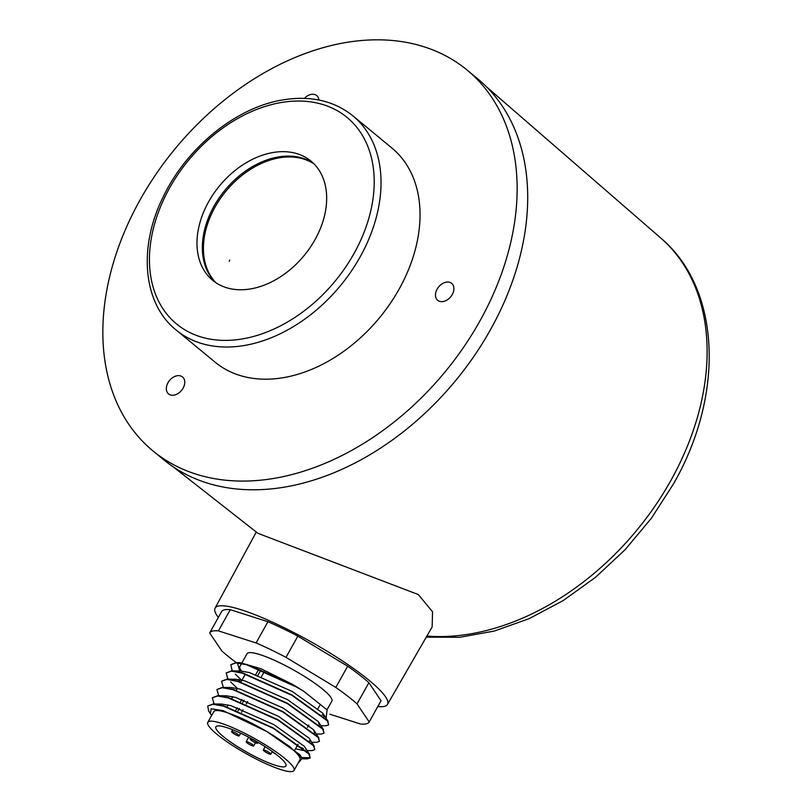 <?xml version="1.0" encoding="UTF-8"?>
<svg xmlns="http://www.w3.org/2000/svg" width="812" height="812" viewBox="0 0 812 812"><rect width="100%" height="100%" fill="white"/><g stroke="black" fill="none" stroke-linecap="round" stroke-linejoin="round"><path stroke-width="1.22" d="M170.276 394.886A10.982 7.795 -50.5 0 0 182.385 389.303A10.982 7.795 -50.5 0 0 182.538 376.981A10.982 7.795 -50.5 0 0 180.822 376.007A10.982 7.795 -50.5 0 0 168.703 381.589A10.982 7.795 -50.5 0 0 168.561 393.921A10.982 7.795 -50.5 0 0 170.276 394.886M318.913 100.018A10.982 7.795 -50.5 0 0 316.731 95.593A10.982 7.795 -50.5 0 0 315.015 94.628A10.982 7.795 -50.5 0 0 304.388 98.364M439.404 301.282A10.982 7.795 -50.5 0 0 451.523 295.7A10.982 7.795 -50.5 0 0 451.675 283.368A10.982 7.795 -50.5 0 0 449.96 282.403A10.982 7.795 -50.5 0 0 437.841 287.986A10.982 7.795 -50.5 0 0 437.688 300.318A10.982 7.795 -50.5 0 0 439.404 301.282M191.429 472.584A246.848 175.108 129.5 0 1 152.889 450.843A246.848 175.108 129.5 0 1 156.29 173.758A246.848 175.108 129.5 0 1 428.543 48.314A246.848 175.108 129.5 0 1 467.093 70.055A246.848 175.108 129.5 0 1 463.682 347.15A246.848 175.108 129.5 0 1 191.429 472.584M467.093 70.055L477.659 78.774A246.848 175.108 129.5 0 1 474.249 355.869A246.848 175.108 129.5 0 1 201.995 481.303A246.848 175.108 129.5 0 1 163.456 459.562L152.889 450.843M218.357 617.414A98.739 17.316 29.2 0 1 215.089 608.097A98.739 17.316 29.2 0 1 276.811 624.164A98.739 17.316 29.2 0 1 369.257 680.456A98.739 17.316 29.2 0 1 387.466 704.44A98.739 17.316 29.2 0 1 377.813 706.531M387.466 704.44L432.146 626.915L432.552 611.801L418.353 594.557L257.972 533.342L173.098 466.768M251.375 288.778A77.262 54.81 -50.5 0 0 318.385 233.085A77.262 54.81 -50.5 0 0 310.996 161.121A77.262 54.81 -50.5 0 0 272.284 152.646A77.262 54.81 -50.5 0 0 205.274 208.339A77.262 54.81 -50.5 0 0 212.653 280.302A77.262 54.81 -50.5 0 0 251.375 288.778M313.584 163.456A77.262 54.81 -50.5 0 0 277.653 157.071A77.262 54.81 -50.5 0 0 211.678 210.612A77.262 54.81 -50.5 0 0 215.434 282.403M352.885 115.832L391.881 148.007A138.852 98.496 129.5 0 1 405.147 277.349A138.852 98.496 129.5 0 1 284.728 377.428A138.852 98.496 129.5 0 1 215.139 362.203L176.143 330.027C143.064 303.668 138.03 247.721 162.928 197.458C185.978 148.464 235.206 107.966 281.744 100.099C309.89 95.237 333.6 100.485 352.885 115.832A138.852 98.496 129.5 0 1 366.141 245.163A138.852 98.496 129.5 0 1 245.721 345.252A138.852 98.496 129.5 0 1 176.143 330.027M229.674 260.002A10.739 5.796 -100.3 0 1 229.228 261.362M271.675 751.059A4.324 0.761 -150.8 0 0 274.385 753.303A4.324 0.761 -150.8 0 0 275.867 754.135M265.991 752.328A4.324 0.761 -150.8 0 0 270.832 754.186A4.324 0.761 -150.8 0 0 268.133 751.831A4.324 0.761 -150.8 0 0 263.291 749.973A4.324 0.761 -150.8 0 0 265.991 752.328M248.868 744.086A4.324 0.761 -150.8 0 0 253.709 745.944A4.324 0.761 -150.8 0 0 251.009 743.579A4.324 0.761 -150.8 0 0 246.168 741.721A4.324 0.761 -150.8 0 0 248.868 744.086M234.343 734.018A4.324 0.761 -150.8 0 0 239.185 735.875A4.324 0.761 -150.8 0 0 236.495 733.52A4.324 0.761 -150.8 0 0 231.643 731.663A4.324 0.761 -150.8 0 0 234.343 734.018M252.796 741.336A4.324 0.761 -150.8 0 0 257.637 743.193A4.324 0.761 -150.8 0 0 254.948 740.838A4.324 0.761 -150.8 0 0 250.096 738.981A4.324 0.761 -150.8 0 0 252.796 741.336M327.013 709.8L331.854 701.152A48.588 8.516 -150.8 0 0 301.516 674.61A48.588 8.516 -150.8 0 0 247.031 653.741L241.966 662.785M321.978 715.007A48.588 8.516 -150.8 0 0 323.805 714.651M294.005 770.476A49.37 8.658 -150.8 0 0 263.179 743.508A49.37 8.658 -150.8 0 0 207.811 722.304A49.37 8.658 -150.8 0 0 238.637 749.273A49.37 8.658 -150.8 0 0 294.005 770.476L299.932 759.87A49.37 8.658 -150.8 0 0 269.107 732.901A49.37 8.658 -150.8 0 0 266.6 731.409L223.107 710.642L211.171 708.785L210.359 713.667L211.648 715.443M210.349 713.667L208.623 710.916L207.699 706.064L212.967 704.268L223.655 706.186L273.36 728.374L308.814 753.922L310.204 757.921L307.372 758.885L301.962 757.992M301.688 757.555L310.285 757.758M310.204 757.921L308.986 753.607L273.532 728.07L223.828 705.872L213.109 703.953L207.699 706.064M214.074 703.963L212.328 697.782L217.586 695.996L228.273 697.914L277.988 720.102L313.432 745.649L314.833 749.649L312.001 750.603L307.109 750.542M296.999 746.137L303.282 748.39M314.833 749.649L313.605 745.335L278.161 719.797L228.446 697.599L217.738 695.681L212.328 697.782M218.702 695.691L216.946 689.51L222.214 687.723L232.902 689.642L282.606 711.83L318.06 737.377L319.461 741.376L316.629 742.33L311.727 742.269M310.326 741.204L309.372 740.93M319.451 741.376L318.233 737.063L282.779 711.515L233.074 689.327L222.366 687.409L216.946 689.51M223.32 687.419L221.575 681.238L226.832 679.451L237.52 681.369L287.235 703.557L322.679 729.105L324.079 733.104L321.247 734.058L316.355 733.997M324.079 733.104L322.851 728.79L287.407 703.243L237.703 681.055L226.984 679.136L221.575 681.238M227.949 679.147L226.193 672.965L231.461 671.169L242.149 673.097L291.853 695.285L327.307 720.833L328.708 724.832L325.876 725.786L320.973 725.725M328.708 724.832L327.48 720.518L292.036 694.971L242.321 672.783L231.613 670.864L226.193 672.965M232.567 696.99L232.039 696.523M226.284 672.813L227.289 677.512L228.385 679.157M230.689 681.958L237.368 688.403L236.302 690.291M241.286 679.979L235.348 674.224M231.988 669.961L230.821 664.693L236.079 662.896L246.767 664.815L296.481 687.013L303.759 691.296A57.388 10.069 -150.8 0 0 296.583 686.82A57.388 10.069 -150.8 0 0 291.691 683.927L246.95 664.51L236.231 662.592L230.821 664.693M241.611 712.256L243.001 709.769M246.239 703.984L247.619 701.497M261.494 676.68L264.276 671.697M235.977 709.992L237.277 707.658M240.596 701.71L241.905 699.386M255.77 674.559L258.663 669.403M260.875 744.046A40.113 7.034 -150.8 0 0 215.89 726.821A40.113 7.034 -150.8 0 0 240.941 748.735A40.113 7.034 -150.8 0 0 285.925 765.96A40.113 7.034 -150.8 0 0 260.875 744.046M380.99 700.837A91.33 16.017 29.2 0 0 381.021 700.786A91.33 16.017 29.2 0 0 381.051 700.736L368.881 682.689A91.33 16.017 29.2 0 0 347.678 666.236L297.852 636.141A91.33 16.017 29.2 0 0 267.93 621.728L230.263 609.68A91.33 16.017 29.2 0 0 221.564 611.68L209.709 632.893A91.33 16.017 29.2 0 1 218.408 630.894L230.263 609.68M209.74 632.832L221.544 611.73A91.33 16.017 29.2 0 1 221.564 611.68M329.895 714.215L360.477 723.999A91.33 16.017 29.2 0 0 369.166 722A91.33 16.017 29.2 0 0 369.196 721.949L357.026 703.902L368.881 682.689M209.709 632.893A91.33 16.017 29.2 0 0 209.679 632.944L221.849 650.98A91.33 16.017 29.2 0 0 236.282 662.592M267.93 621.728L256.074 642.942L218.408 630.894M347.678 666.236L335.823 687.449L285.997 657.355L297.852 636.141M381.051 700.736L369.196 721.949M335.823 687.449A91.33 16.017 29.2 0 1 357.026 703.902M256.074 642.942A91.33 16.017 29.2 0 1 285.997 657.355M297.984 763.351L302.196 758.367L289.64 746.472L266.6 731.409A49.37 8.658 -150.8 0 0 213.739 711.698L207.811 722.304M303.759 691.296L327.104 709.891L326.18 717.453L325.602 717.453M266.6 731.409L299.74 754.612L302.196 758.367M218.428 704.572L221.798 704.075L230.902 705.658L273.766 724.558L304.368 746.34L309.676 754.602M305.221 750.115L303.312 750.491L295.527 748.765M217.738 695.681L226.426 695.793L235.521 697.386L278.394 716.285L308.986 738.057L314.305 746.329M222.366 687.409L231.044 687.52L240.149 689.114L283.012 708.003L313.615 729.785L314.731 733.337M226.984 679.136L235.673 679.248L244.767 680.842L287.641 699.731L318.243 721.513L319.36 725.065M240.311 681.826L238.2 679.441M231.613 670.864L240.291 670.976L249.396 672.559L292.259 691.459L322.861 713.24L323.978 716.793M239.784 670.966L237.469 662.968M236.231 662.592L239.956 662.633L261.068 668.753L291.691 683.927M241.55 663.556L239.916 666.469A48.588 8.516 -150.8 0 0 241.479 671.027M314.071 163.943A77.262 54.81 -50.5 0 0 262.773 162.847A77.262 54.81 -50.5 0 0 209.202 219.463A77.262 54.81 -50.5 0 0 216.012 282.779M426.868 636.08A240.596 170.672 -50.5 0 0 670.813 480.582A240.596 170.672 -50.5 0 0 660.623 237.906C721.188 288.696 724.74 394.774 673.412 484.053L651.376 518.249L625.128 549.663L595.429 577.383L563.122 600.616L529.109 618.683L494.325 631.046L459.724 637.288L426.249 637.146M279.947 102.738A133.909 94.994 -50.5 0 0 150.9 240.87A133.909 94.994 -50.5 0 0 243.712 338.685A133.909 94.994 -50.5 0 0 372.749 200.554A133.909 94.994 -50.5 0 0 279.947 102.738M660.623 237.906L486.571 86.884M215.089 608.097L256.287 532.022M270.832 754.186L272.203 751.75M253.709 745.944L255.496 742.736M239.185 735.875L240.667 733.226M257.637 743.193L258.084 742.391M245.376 674.061L240.931 682.019M232.739 696.676L231.684 698.574M228.111 704.948L227.055 706.846M319.684 705.547L318.04 708.5M308.783 725.045L307.484 727.379M298.055 744.239L294.918 749.862M307.372 758.885L302.47 758.814M221.798 704.075L213.109 703.953M314.274 730.719L318.933 738.057M318.903 722.447L323.552 729.785M323.531 714.174L328.18 721.513M250.096 738.981L250.543 738.179M238.068 710.804L239.408 708.409M242.697 702.532L244.036 700.137M257.901 675.32L260.753 670.225M231.643 731.663L232.709 729.765M246.168 741.721L248.695 737.205M263.291 749.973L265.128 746.685M381.021 700.786L369.166 722"/></g></svg>
